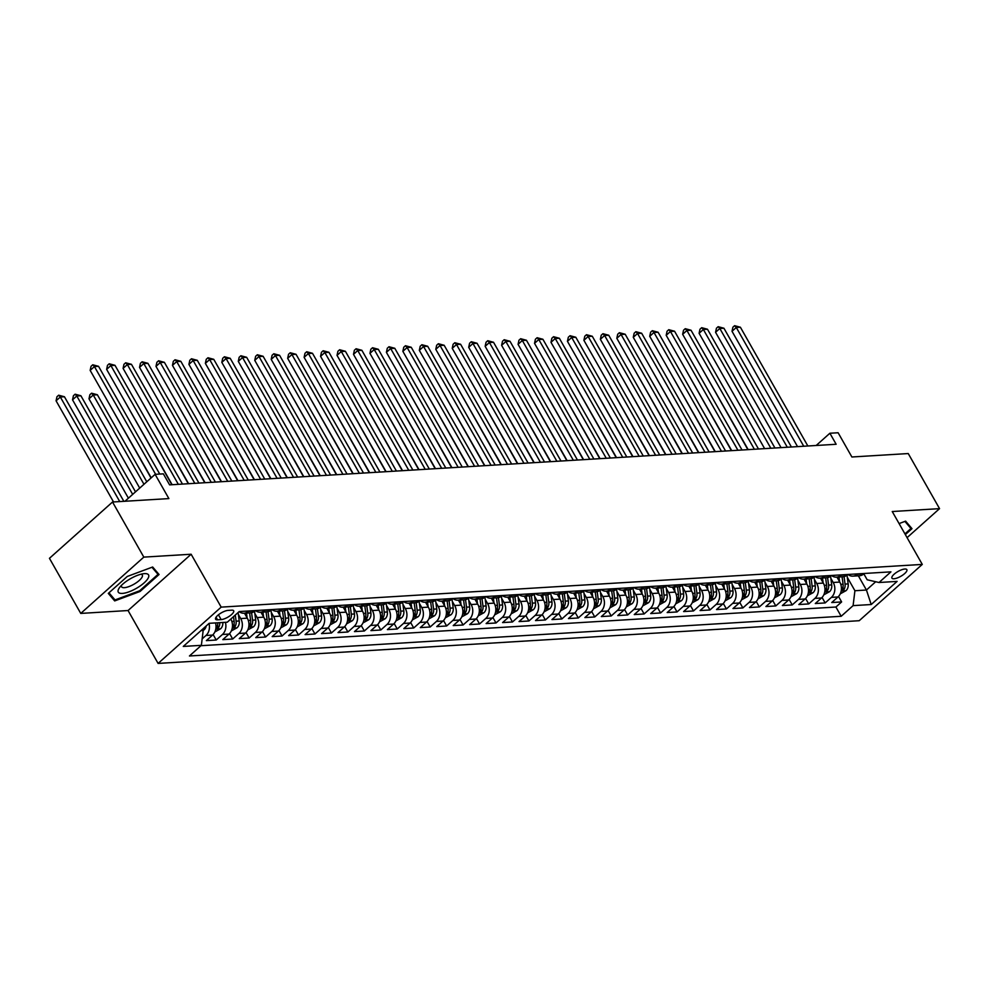 <?xml version="1.0" encoding="UTF-8"?>
<svg xmlns="http://www.w3.org/2000/svg" width="989" height="989" viewBox="0 0 989 989"><rect width="100%" height="100%" fill="white"/><g stroke="black" fill="none" stroke-linecap="round" stroke-linejoin="round"><path stroke-width="1.48" d="M904.848 569.021A8.58 2.782 150.4 0 0 895.923 572.792A8.58 2.782 150.4 0 0 891.942 578.12A8.58 2.782 150.4 0 0 893.945 578.763A8.58 2.782 150.4 0 0 902.87 574.992A8.58 2.782 150.4 0 0 906.851 569.652A8.58 2.782 150.4 0 0 904.848 569.021M158.104 663.421L859.206 620.709L922.28 564.41L221.177 607.122L158.104 663.421L128.063 610.534L191.137 554.236L143.813 557.116L80.752 613.415L128.063 610.534M80.752 613.415L49.45 558.315L112.523 502.016L168.884 498.592L155.112 474.349L124.96 501.262M907.074 537.645L939.55 508.643L908.248 453.555L851.888 456.992L838.116 432.749L829.882 433.244L816.185 445.483M143.813 557.116L112.523 502.016M215.528 622.922A10.718 8.456 86.5 0 1 212.573 635.074L206.355 640.625L216.22 640.019L213.117 634.542M230.783 619.077L230.845 619.163A10.718 8.456 -93.5 0 1 229.028 634.073L222.809 639.623L232.687 639.018L229.572 633.541M244.481 613.192L247.299 618.162A10.718 8.456 -93.5 0 1 245.495 633.059L239.264 638.622L249.141 638.016L246.026 632.54M260.935 612.191L263.754 617.161A10.718 8.456 -93.5 0 1 261.949 632.058L255.731 637.621L265.596 637.015L262.493 631.538M277.39 611.19L280.221 616.159A10.718 8.456 -93.5 0 1 278.404 631.056L272.185 636.619L282.063 636.014L278.947 630.537M293.857 610.188L296.675 615.158A10.718 8.456 -93.5 0 1 294.858 630.055L288.64 635.606L298.517 635.012L295.402 629.536M310.311 609.187L313.13 614.157A10.718 8.456 -93.5 0 1 311.325 629.053L305.094 634.604L314.972 634.011L311.856 628.534M326.766 608.186L329.584 613.155A10.718 8.456 -93.5 0 1 327.779 628.052L321.561 633.603L331.426 633.009L328.323 627.521M343.22 607.184L346.051 612.154A10.718 8.456 -93.5 0 1 344.234 627.051L338.015 632.601L347.893 632.008L344.778 626.519M359.687 606.183L362.506 611.153A10.718 8.456 -93.5 0 1 360.688 626.049L354.47 631.6L364.348 630.994L361.232 625.518M376.141 605.181L378.96 610.139A10.718 8.456 -93.5 0 1 377.155 625.048L370.924 630.599L380.802 629.993L377.687 624.516M392.596 604.18L395.415 609.137A10.718 8.456 -93.5 0 1 393.61 624.047L387.391 629.597L397.257 628.992L394.154 623.515M409.05 603.166L411.881 608.136A10.718 8.456 -93.5 0 1 410.064 623.045L403.846 628.596L413.723 627.99L410.608 622.514M425.517 602.165L428.336 607.135A10.718 8.456 -93.5 0 1 426.519 622.044L420.3 627.595L430.178 626.989L427.063 621.512M441.972 601.164L444.79 606.133A10.718 8.456 -93.5 0 1 442.985 621.03L436.755 626.593L446.632 625.988L443.517 620.511M458.426 600.162L461.245 605.132A10.718 8.456 -93.5 0 1 459.44 620.029L453.222 625.592L463.099 624.986L459.984 619.51M474.881 599.161L477.712 604.131A10.718 8.456 -93.5 0 1 475.894 619.027L469.676 624.591L479.554 623.985L476.438 618.508M491.348 598.16L494.166 603.129A10.718 8.456 -93.5 0 1 492.361 618.026L486.131 623.577L496.008 622.983L492.893 617.507M507.802 597.158L510.621 602.128A10.718 8.456 -93.5 0 1 508.816 617.025L502.597 622.576L512.463 621.982L509.36 616.493M524.257 596.157L527.088 601.127A10.718 8.456 -93.5 0 1 525.27 616.023L519.052 621.574L528.93 620.981L525.814 615.492M540.723 595.155L543.542 600.125A10.718 8.456 -93.5 0 1 541.725 615.022L535.506 620.573L545.384 619.979L542.269 614.49M557.178 594.154L559.997 599.124A10.718 8.456 -93.5 0 1 558.192 614.021L551.961 619.571L561.839 618.966L558.723 613.489M573.632 593.153L576.451 598.11A10.718 8.456 -93.5 0 1 574.646 613.019L568.428 618.57L578.293 617.964L575.19 612.488M590.087 592.139L592.918 597.109A10.718 8.456 -93.5 0 1 591.101 612.018L584.882 617.569L594.76 616.963L591.645 611.486M606.554 591.138L609.372 596.107A10.718 8.456 -93.5 0 1 607.555 611.017L601.337 616.567L611.214 615.962L608.099 610.485M623.008 590.136L625.827 595.106A10.718 8.456 -93.5 0 1 624.022 610.003L617.791 615.566L627.669 614.96L624.553 609.484M639.463 589.135L642.281 594.105A10.718 8.456 -93.5 0 1 640.476 609.001L634.258 614.565L644.123 613.959L641.02 608.482M655.917 588.134L658.748 593.103A10.718 8.456 -93.5 0 1 656.931 608L650.713 613.563L660.59 612.957L657.475 607.481M672.384 587.132L675.203 592.102A10.718 8.456 -93.5 0 1 673.385 606.999L667.167 612.55L677.045 611.956L673.929 606.48M688.839 586.131L691.657 591.101A10.718 8.456 -93.5 0 1 689.852 605.997L683.622 611.548L693.499 610.955L690.384 605.478M705.293 585.129L708.124 590.099A10.718 8.456 -93.5 0 1 706.307 604.996L700.088 610.547L709.966 609.953L706.851 604.464M721.76 584.128L724.578 589.098A10.718 8.456 -93.5 0 1 722.761 603.995L716.543 609.545L726.421 608.952L723.305 603.463M738.214 583.127L741.033 588.096A10.718 8.456 -93.5 0 1 739.228 602.993L732.997 608.544L742.875 607.938L739.76 602.462M754.669 582.125L757.487 587.083A10.718 8.456 -93.5 0 1 755.683 601.992L749.464 607.543L759.329 606.937L756.226 601.46M771.123 581.124L773.954 586.081A10.718 8.456 -93.5 0 1 772.137 600.991L765.919 606.541L775.796 605.936L772.681 600.459M787.59 580.11L790.409 585.08A10.718 8.456 -93.5 0 1 788.592 599.989L782.373 605.54L792.251 604.934L789.135 599.458M804.045 579.109L806.863 584.079A10.718 8.456 -93.5 0 1 805.058 598.988L798.828 604.539L808.705 603.933L805.59 598.456M820.499 578.108L823.318 583.077A10.718 8.456 -93.5 0 1 821.513 597.974L815.295 603.537L825.16 602.931L822.057 597.455M155.112 474.349L163.346 473.842L169.601 484.87L836.15 444.271L829.882 433.244M217.531 619.819L221.153 619.596A8.308 2.695 150.4 0 0 229.794 615.937A8.308 2.695 150.4 0 0 233.664 610.769A8.308 2.695 150.4 0 0 231.723 610.164L228.1 610.386A8.308 2.695 150.4 0 0 219.459 614.033A8.308 2.695 150.4 0 0 215.59 619.201A8.308 2.695 150.4 0 0 217.531 619.819L216.059 617.223M863.842 573.88L867.18 579.777L879.011 582.509L890.941 571.852L239.214 611.548L227.285 622.205L209.173 623.305L183.274 646.435L201.373 645.322L189.443 655.979L841.169 616.283L853.099 605.627L854.916 590.73L866.438 590.025L875.71 581.742M879.011 582.509L897.11 581.396L871.21 604.526L853.099 605.627M830.847 578.33L833.195 582.472A10.718 8.456 86.5 0 1 831.39 597.381L825.16 602.931M836.954 577.106L839.785 582.076L833.195 582.472M814.38 579.331L816.741 583.485A10.718 8.456 86.5 0 1 814.924 598.382L808.705 603.933M797.925 580.333L800.286 584.487A10.718 8.456 86.5 0 1 798.469 599.383L792.251 604.934M781.471 581.334L783.82 585.488A10.718 8.456 86.5 0 1 782.015 600.385L775.796 605.936M765.016 582.336L767.365 586.489A10.718 8.456 86.5 0 1 765.56 601.386L759.329 606.937M748.549 583.349L750.911 587.491A10.718 8.456 86.5 0 1 749.093 602.388L742.875 607.938M732.095 584.351L734.456 588.492A10.718 8.456 86.5 0 1 732.639 603.389L726.421 608.952M715.64 585.352L717.989 589.493A10.718 8.456 86.5 0 1 716.184 604.39L709.966 609.953M699.174 586.353L701.535 590.495A10.718 8.456 86.5 0 1 699.73 605.392L693.499 610.955M682.719 587.355L685.08 591.496A10.718 8.456 86.5 0 1 683.263 606.405L677.045 611.956M666.265 588.356L668.613 592.498A10.718 8.456 86.5 0 1 666.809 607.407L660.59 612.957M649.81 589.357L652.159 593.499A10.718 8.456 86.5 0 1 650.354 608.408L644.123 613.959M633.343 590.359L635.704 594.513A10.718 8.456 86.5 0 1 633.887 609.409L627.669 614.96M616.889 591.36L619.25 595.514A10.718 8.456 86.5 0 1 617.433 610.411L611.214 615.962M600.434 592.362L602.783 596.515A10.718 8.456 86.5 0 1 600.978 611.412L594.76 616.963M583.98 593.363L586.329 597.517A10.718 8.456 86.5 0 1 584.524 612.414L578.293 617.964M567.513 594.364L569.874 598.518A10.718 8.456 86.5 0 1 568.057 613.415L561.839 618.966M551.058 595.378L553.42 599.519A10.718 8.456 86.5 0 1 551.602 614.416L545.384 619.979M534.604 596.379L536.953 600.521A10.718 8.456 86.5 0 1 535.148 615.418L528.93 620.981M518.149 597.381L520.498 601.522A10.718 8.456 86.5 0 1 518.693 616.419L512.463 621.982M501.683 598.382L504.044 602.524A10.718 8.456 86.5 0 1 502.227 617.433L496.008 622.983M485.228 599.383L487.589 603.525A10.718 8.456 86.5 0 1 485.772 618.434L479.554 623.985M468.774 600.385L471.123 604.526A10.718 8.456 86.5 0 1 469.318 619.435L463.099 624.986M452.307 601.386L454.668 605.528A10.718 8.456 86.5 0 1 452.863 620.437L446.632 625.988M435.852 602.388L438.214 606.541A10.718 8.456 86.5 0 1 436.396 621.438L430.178 626.989M419.398 603.389L421.747 607.543A10.718 8.456 86.5 0 1 419.942 622.44L413.723 627.99M402.943 604.39L405.292 608.544A10.718 8.456 86.5 0 1 403.487 623.441L397.257 628.992M386.476 605.392L388.838 609.545A10.718 8.456 86.5 0 1 387.02 624.442L380.802 629.993M370.022 606.405L372.383 610.547A10.718 8.456 86.5 0 1 370.566 625.444L364.348 630.994M353.567 607.407L355.916 611.548A10.718 8.456 86.5 0 1 354.111 626.445L347.893 632.008M337.113 608.408L339.462 612.55A10.718 8.456 86.5 0 1 337.657 627.446L331.426 633.009M320.646 609.409L323.007 613.551A10.718 8.456 86.5 0 1 321.19 628.448L314.972 634.011M304.192 610.411L306.553 614.552A10.718 8.456 86.5 0 1 304.736 629.461L298.517 635.012M287.737 611.412L290.086 615.554A10.718 8.456 86.5 0 1 288.281 630.463L282.063 636.014M271.283 612.414L273.632 616.555A10.718 8.456 86.5 0 1 271.827 631.464L265.596 637.015M254.816 613.415L257.177 617.556A10.718 8.456 86.5 0 1 255.36 632.466L249.141 638.016M238.361 614.416L240.71 618.57A10.718 8.456 86.5 0 1 238.905 633.467L232.687 639.018M208.988 623.478A10.718 8.456 86.5 0 1 205.984 635.47L202.152 638.894M200.952 645.706L835.915 607.023L841.627 601.93L838.511 596.454M839.785 582.076A10.718 8.456 -93.5 0 1 837.967 596.973L831.749 602.536L841.627 601.93M225.393 622.316A10.718 8.456 86.5 0 1 222.451 634.468L216.22 640.019M248.771 610.967L248.363 611.338A10.718 8.456 86.5 0 1 243.999 613.229A10.718 8.456 86.5 0 1 239.115 611.635M243.999 613.229L250.588 612.821A10.718 8.456 -93.5 0 0 254.939 610.942L255.36 610.559M265.237 609.966L264.817 610.337A10.718 8.456 86.5 0 1 260.453 612.228A10.718 8.456 86.5 0 1 255.471 610.559M260.453 612.228L267.042 611.82A10.718 8.456 -93.5 0 0 271.394 609.941L271.814 609.558M281.692 608.964L281.272 609.335A10.718 8.456 86.5 0 1 276.92 611.214A10.718 8.456 86.5 0 1 271.926 609.558M276.92 611.214L283.497 610.819A10.718 8.456 -93.5 0 0 287.861 608.94L288.281 608.556M298.146 607.963L297.726 608.334A10.718 8.456 86.5 0 1 293.374 610.213A10.718 8.456 86.5 0 1 288.392 608.556M293.374 610.213L299.964 609.817A10.718 8.456 -93.5 0 0 304.315 607.926L304.736 607.555M314.613 606.962L314.193 607.333A10.718 8.456 86.5 0 1 309.829 609.212A10.718 8.456 86.5 0 1 304.847 607.555M309.829 609.212L316.418 608.816A10.718 8.456 -93.5 0 0 320.77 606.925L321.19 606.554M331.068 605.948L330.647 606.331A10.718 8.456 86.5 0 1 326.296 608.21A10.718 8.456 86.5 0 1 321.301 606.554M326.296 608.21L332.873 607.815A10.718 8.456 -93.5 0 0 337.224 605.923L337.645 605.552M347.522 604.947L347.102 605.33A10.718 8.456 86.5 0 1 342.75 607.209A10.718 8.456 86.5 0 1 337.756 605.54M342.75 607.209L349.327 606.813A10.718 8.456 -93.5 0 0 353.691 604.922L354.111 604.551M363.977 603.945L363.556 604.328A10.718 8.456 86.5 0 1 359.205 606.208A10.718 8.456 86.5 0 1 354.223 604.539M359.205 606.208L365.794 605.812A10.718 8.456 -93.5 0 0 370.146 603.92L370.566 603.55M380.444 602.944L380.023 603.315A10.718 8.456 86.5 0 1 375.659 605.206A10.718 8.456 86.5 0 1 370.677 603.537M375.659 605.206L382.249 604.811A10.718 8.456 -93.5 0 0 386.6 602.919L387.02 602.548M396.898 601.942L396.478 602.313A10.718 8.456 86.5 0 1 392.126 604.205A10.718 8.456 86.5 0 1 387.132 602.536M392.126 604.205L398.703 603.797A10.718 8.456 -93.5 0 0 403.055 601.918L403.475 601.547M413.353 600.941L412.932 601.312A10.718 8.456 86.5 0 1 408.581 603.203A10.718 8.456 86.5 0 1 403.599 601.535M408.581 603.203L415.157 602.796A10.718 8.456 -93.5 0 0 419.521 600.916L419.942 600.546M429.807 599.94L429.399 600.311A10.718 8.456 86.5 0 1 425.035 602.202A10.718 8.456 86.5 0 1 420.053 600.533M425.035 602.202L431.624 601.794A10.718 8.456 -93.5 0 0 435.976 599.915L436.396 599.544M446.274 598.938L445.854 599.309A10.718 8.456 86.5 0 1 441.49 601.201A10.718 8.456 86.5 0 1 436.508 599.532M441.49 601.201L448.079 600.793A10.718 8.456 -93.5 0 0 452.43 598.914L452.851 598.53M462.728 597.937L462.308 598.308A10.718 8.456 86.5 0 1 457.956 600.199A10.718 8.456 86.5 0 1 452.962 598.53M457.956 600.199L464.533 599.791A10.718 8.456 -93.5 0 0 468.897 597.912L469.305 597.529M479.183 596.936L478.763 597.307A10.718 8.456 86.5 0 1 474.411 599.186A10.718 8.456 86.5 0 1 469.429 597.529M474.411 599.186L480.988 598.79A10.718 8.456 -93.5 0 0 485.352 596.911L485.772 596.528M495.637 595.934L495.229 596.305A10.718 8.456 86.5 0 1 490.865 598.184A10.718 8.456 86.5 0 1 485.883 596.528M490.865 598.184L497.455 597.789A10.718 8.456 -93.5 0 0 501.806 595.897L502.227 595.526M512.104 594.933L511.684 595.304A10.718 8.456 86.5 0 1 507.332 597.183A10.718 8.456 86.5 0 1 502.338 595.526M507.332 597.183L513.909 596.787A10.718 8.456 -93.5 0 0 518.261 594.896L518.681 594.525M528.559 593.919L528.138 594.302A10.718 8.456 86.5 0 1 523.787 596.182A10.718 8.456 86.5 0 1 518.792 594.525M523.787 596.182L530.364 595.786A10.718 8.456 -93.5 0 0 534.728 593.894L535.148 593.524M545.013 592.918L544.593 593.301A10.718 8.456 86.5 0 1 540.241 595.18A10.718 8.456 86.5 0 1 535.259 593.511M540.241 595.18L546.83 594.785A10.718 8.456 -93.5 0 0 551.182 592.893L551.602 592.522M561.48 591.917L561.06 592.3A10.718 8.456 86.5 0 1 556.696 594.179A10.718 8.456 86.5 0 1 551.714 592.51M556.696 594.179L563.285 593.783A10.718 8.456 -93.5 0 0 567.637 591.892L568.057 591.521M577.935 590.915L577.514 591.286A10.718 8.456 86.5 0 1 573.163 593.177A10.718 8.456 86.5 0 1 568.168 591.509M573.163 593.177L579.739 592.77A10.718 8.456 -93.5 0 0 584.091 590.89L584.511 590.52M594.389 589.914L593.969 590.285A10.718 8.456 86.5 0 1 589.617 592.176A10.718 8.456 86.5 0 1 584.635 590.507M589.617 592.176L596.194 591.768A10.718 8.456 -93.5 0 0 600.558 589.889L600.978 589.518M610.843 588.912L610.423 589.283A10.718 8.456 86.5 0 1 606.072 591.175A10.718 8.456 86.5 0 1 601.089 589.506M606.072 591.175L612.661 590.767A10.718 8.456 -93.5 0 0 617.012 588.888L617.433 588.517M627.31 587.911L626.89 588.282A10.718 8.456 86.5 0 1 622.526 590.173A10.718 8.456 86.5 0 1 617.544 588.504M622.526 590.173L629.115 589.765A10.718 8.456 -93.5 0 0 633.467 587.886L633.887 587.503M643.765 586.91L643.345 587.281A10.718 8.456 86.5 0 1 638.993 589.172A10.718 8.456 86.5 0 1 633.998 587.503M638.993 589.172L645.57 588.764A10.718 8.456 -93.5 0 0 649.934 586.885L650.342 586.502M660.219 585.908L659.799 586.279A10.718 8.456 86.5 0 1 655.447 588.158A10.718 8.456 86.5 0 1 650.465 586.502M655.447 588.158L662.024 587.763A10.718 8.456 -93.5 0 0 666.388 585.884L666.809 585.5M676.674 584.907L676.266 585.278A10.718 8.456 86.5 0 1 671.902 587.157A10.718 8.456 86.5 0 1 666.92 585.5M671.902 587.157L678.491 586.761A10.718 8.456 -93.5 0 0 682.843 584.87L683.263 584.499M693.141 583.906L692.72 584.276A10.718 8.456 86.5 0 1 688.356 586.156A10.718 8.456 86.5 0 1 683.374 584.499M688.356 586.156L694.946 585.76A10.718 8.456 -93.5 0 0 699.297 583.869L699.718 583.498M709.595 582.892L709.175 583.275A10.718 8.456 86.5 0 1 704.823 585.154A10.718 8.456 86.5 0 1 699.829 583.498M704.823 585.154L711.4 584.759A10.718 8.456 -93.5 0 0 715.764 582.867L716.172 582.496M726.05 581.891L725.629 582.274A10.718 8.456 86.5 0 1 721.278 584.153A10.718 8.456 86.5 0 1 716.296 582.484M721.278 584.153L727.867 583.757A10.718 8.456 -93.5 0 0 732.219 581.866L732.639 581.495M742.516 580.889L742.096 581.272A10.718 8.456 86.5 0 1 737.732 583.151A10.718 8.456 86.5 0 1 732.75 581.483M737.732 583.151L744.321 582.756A10.718 8.456 -93.5 0 0 748.673 580.864L749.093 580.494M758.971 579.888L758.551 580.259A10.718 8.456 86.5 0 1 754.199 582.15A10.718 8.456 86.5 0 1 749.205 580.481M754.199 582.15L760.776 581.755A10.718 8.456 -93.5 0 0 765.127 579.863L765.548 579.492M775.425 578.886L775.005 579.257A10.718 8.456 86.5 0 1 770.654 581.149A10.718 8.456 86.5 0 1 765.659 579.48M770.654 581.149L777.23 580.741A10.718 8.456 -93.5 0 0 781.594 578.862L782.015 578.491M791.88 577.885L791.46 578.256A10.718 8.456 86.5 0 1 787.108 580.147A10.718 8.456 86.5 0 1 782.126 578.478M787.108 580.147L793.697 579.739A10.718 8.456 -93.5 0 0 798.049 577.86L798.469 577.489M808.347 576.884L807.926 577.255A10.718 8.456 86.5 0 1 803.562 579.146A10.718 8.456 86.5 0 1 798.58 577.477M803.562 579.146L810.152 578.738A10.718 8.456 -93.5 0 0 814.503 576.859L814.924 576.488M824.801 575.882L824.381 576.253A10.718 8.456 86.5 0 1 820.029 578.145A10.718 8.456 86.5 0 1 815.035 576.476M820.029 578.145L826.606 577.737A10.718 8.456 -93.5 0 0 830.958 575.858L831.378 575.474M841.256 574.881L840.835 575.252A10.718 8.456 86.5 0 1 836.484 577.143A10.718 8.456 86.5 0 1 831.502 575.474M836.484 577.143L843.061 576.735A10.718 8.456 -93.5 0 0 847.425 574.856L847.845 574.473M857.71 573.88L857.29 574.25A10.718 8.456 86.5 0 1 852.938 576.13A10.718 8.456 86.5 0 1 847.956 574.473M852.938 576.13L859.528 575.734A10.718 8.456 -93.5 0 0 863.879 573.855L864.299 573.472M201.051 630.562L203.178 630.426L201.373 645.322M202.51 629.251L203.178 630.426M191.137 554.236L221.177 607.122M939.55 508.643L892.239 511.523L922.28 564.41M858.353 575.808L866.438 590.025L871.21 604.526M847.301 577.329L854.916 590.73M835.915 607.023L841.169 616.283M114.687 600.916L140.055 591.471L159.056 574.51L152.665 567.006L127.297 576.451L108.296 593.4L114.687 600.916L112.338 596.787M905.343 534.592L911.994 528.658L905.615 521.141L899.075 523.577M139.659 590.754L140.055 591.471M155.632 474.312L94.425 366.573L98.541 366.326L159.748 474.065M151.206 477.835L90.16 370.381L94.425 366.573L92.756 364.78L98.541 366.326M90.16 370.381L91.05 366.301L92.756 364.78M203.165 630.389L204.191 629.746A7.096 5.6 -93.5 0 0 206.219 625.938M123.86 501.336L64.446 396.762L60.329 397.009L56.076 400.817L113.537 501.955M56.076 400.817L56.954 396.737L58.66 395.204L60.329 397.009L119.743 501.584M58.66 395.204L64.446 396.762M144.505 573.632A17.419 5.662 150.4 0 0 143.937 573.669A17.419 5.662 150.4 0 0 119.595 587.503A17.419 5.662 150.4 0 0 122.352 593.412A17.419 5.662 150.4 0 0 144.122 582.867A17.419 5.662 150.4 0 0 144.505 573.632M121.548 585.278A11.93 3.869 150.4 0 0 121.573 586.798A11.93 3.869 150.4 0 0 124.354 587.676A11.93 3.869 150.4 0 0 136.766 582.434A11.93 3.869 150.4 0 0 142.317 575.017A11.93 3.869 150.4 0 0 141.019 574.213M151.972 567.266L158.017 574.362L139.61 590.792L115.021 599.94L108.963 592.819M156.175 571.123L158.017 574.362M909.114 525.27L910.956 528.509L904.935 533.887M904.923 521.401L910.956 528.509M178.341 484.338L110.879 365.571L114.996 365.324L182.458 484.078M172.135 484.709L106.627 369.379L110.879 365.571L109.21 363.779L114.996 365.324M106.627 369.379L107.504 365.3L109.21 363.779M194.808 483.324L127.346 364.57L131.45 364.323L198.925 483.077M188.602 483.708L123.081 368.378L127.346 364.57L125.665 362.778L131.45 364.323M123.081 368.378L123.959 364.298L125.665 362.778M211.263 482.323L143.801 363.569L147.917 363.322L215.379 482.076M205.057 482.706L139.536 367.376L143.801 363.569L142.132 361.776L147.917 363.322M139.536 367.376L140.426 363.297L142.132 361.776M227.717 481.322L160.255 362.567L164.372 362.32L231.834 481.074M221.511 481.705L155.99 366.375L160.255 362.567L158.586 360.775L164.372 362.32M155.99 366.375L156.88 362.295L158.586 360.775M214.873 631.934L220.658 628.744A7.096 5.6 -93.5 0 0 222.834 622.477M135.505 491.854L80.9 395.761L76.796 396.008L72.531 399.816L128.409 498.184M217.728 622.786A7.096 5.6 86.5 0 1 216.678 627.644C216.22 629.128 216.888 629.091 218.656 627.521A7.096 5.6 -93.5 0 0 219.706 622.662M216.678 627.644L216.406 628.608M72.531 399.816L73.421 395.724L75.115 394.203L76.796 396.008L132.674 494.376M75.115 394.203L80.9 395.761M231.327 630.933L237.113 627.743A7.096 5.6 -93.5 0 0 239.239 620.993L238.114 612.537M146.792 481.779L97.367 394.759L93.25 395.007L88.985 398.814L139.709 488.096M233.515 616.642L234.133 621.302A7.096 5.6 86.5 0 1 233.132 626.63C232.687 628.126 233.342 628.089 235.11 626.519A7.096 5.6 -93.5 0 0 236.111 621.191L235.295 615.047M233.132 626.63L232.86 627.607M88.985 398.814L89.875 394.722L91.581 393.202L93.25 395.007L143.974 484.301M91.581 393.202L97.367 394.759M247.782 629.919L253.567 626.742A7.096 5.6 -93.5 0 0 255.694 619.992L254.532 611.276M247.114 617.828L246.484 613.069M105.638 397.627L151.008 478.008M249.599 612.883L250.588 620.301A7.096 5.6 86.5 0 1 249.587 625.629C249.141 627.125 249.797 627.088 251.565 625.518A7.096 5.6 -93.5 0 0 252.566 620.19L251.565 612.686M249.587 625.629L249.315 626.606M264.236 628.917L270.034 625.728A7.096 5.6 -93.5 0 0 272.148 618.99L270.998 610.275M263.569 616.827L262.938 612.067M122.104 396.626L171.851 484.734M266.066 611.882L267.055 619.299A7.096 5.6 86.5 0 1 266.053 624.628C265.596 626.124 266.264 626.086 268.031 624.516A7.096 5.6 -93.5 0 0 269.02 619.176L268.031 611.684M266.053 624.628L265.769 625.604M244.184 480.32L176.71 361.566L180.826 361.319L248.288 480.073M237.966 480.703L172.457 365.374L176.71 361.566L175.041 359.761L180.826 361.319M172.457 365.374L173.335 361.294L175.041 359.761M280.703 627.916L286.489 624.727A7.096 5.6 -93.5 0 0 288.615 617.989L287.453 609.273M280.023 615.826L279.393 611.066M138.559 395.625L188.306 483.72M282.52 610.881L283.509 618.298A7.096 5.6 86.5 0 1 282.508 623.626C282.063 625.122 282.718 625.085 284.486 623.503A7.096 5.6 -93.5 0 0 285.487 618.174L284.486 610.683M282.508 623.626L282.236 624.603M260.639 479.319L193.176 360.565L197.281 360.317L264.755 479.072M254.433 479.702L188.911 364.372L193.176 360.565L191.495 358.76L197.281 360.317M188.911 364.372L189.801 360.28L191.495 358.76M297.157 626.915L302.943 623.725A7.096 5.6 -93.5 0 0 305.069 616.988L303.907 608.272M296.49 614.824L295.847 610.065M155.013 394.623L204.772 482.719M298.975 609.879L299.964 617.297A7.096 5.6 86.5 0 1 298.962 622.625C298.517 624.121 299.173 624.084 300.94 622.501A7.096 5.6 -93.5 0 0 301.942 617.173L300.94 609.681M298.962 622.625L298.69 623.602M277.093 478.317L209.631 359.563L213.748 359.316L281.21 478.07M270.887 478.701L205.366 363.359L209.631 359.563L207.962 357.758L213.748 359.316M205.366 363.359L206.256 359.279L207.962 357.758M313.612 625.913L319.398 622.724A7.096 5.6 -93.5 0 0 321.524 615.986L320.362 607.271M312.944 613.823L312.314 609.063M171.48 393.622L221.227 481.717M315.442 608.878L316.418 616.295A7.096 5.6 86.5 0 1 315.429 621.624C314.972 623.119 315.627 623.082 317.395 621.5A7.096 5.6 -93.5 0 0 318.396 616.172L317.407 608.68M315.429 621.624L315.145 622.588M293.548 477.316L226.085 358.562L230.202 358.302L297.664 477.069M287.342 477.699L221.82 362.357L226.085 358.562L224.416 356.757L230.202 358.302M221.82 362.357L222.71 358.278L224.416 356.757M330.079 624.912L335.864 621.722A7.096 5.6 -93.5 0 0 337.978 614.985L336.829 606.269M329.399 612.821L328.768 608.062M187.935 392.621L237.681 480.716M331.896 607.876L332.885 615.294A7.096 5.6 86.5 0 1 331.884 620.622C331.426 622.118 332.094 622.069 333.862 620.499A7.096 5.6 -93.5 0 0 334.851 615.17L333.862 607.679M331.884 620.622L331.599 621.587M310.014 476.315L242.54 357.561L246.657 357.301L314.119 476.068M303.796 476.686L238.287 361.356L242.54 357.561L240.871 355.756L246.657 357.301M238.287 361.356L239.165 357.276L240.871 355.756M346.533 623.911L352.319 620.721A7.096 5.6 -93.5 0 0 354.445 613.984L353.283 605.268M345.853 611.82L345.223 607.061M204.389 391.619L254.136 479.714M348.351 606.875L349.34 614.293A7.096 5.6 86.5 0 1 348.338 619.621C347.893 621.117 348.548 621.067 350.316 619.497A7.096 5.6 -93.5 0 0 351.318 614.169L350.316 606.677M348.338 619.621L348.066 620.585M326.469 475.313L259.007 356.559L263.123 356.3L330.586 475.066M320.263 475.684L254.742 360.355L259.007 356.559L257.338 354.754L263.123 356.3M254.742 360.355L255.632 356.275L257.338 354.754M362.988 622.909L368.773 619.72A7.096 5.6 -93.5 0 0 370.9 612.982L369.738 604.267M362.32 610.819L361.677 606.059M220.844 390.618L270.603 478.713M364.805 605.861L365.794 613.291A7.096 5.6 86.5 0 1 364.793 618.62C364.348 620.115 365.003 620.066 366.771 618.496A7.096 5.6 -93.5 0 0 367.772 613.168L366.771 605.676M364.793 618.62L364.521 619.584M342.923 474.312L275.461 355.546L279.578 355.298L347.04 474.052M336.717 474.683L271.196 359.353L275.461 355.546L273.792 353.753L279.578 355.298M271.196 359.353L272.086 355.274L273.792 353.753M379.442 621.908L385.228 618.718A7.096 5.6 -93.5 0 0 387.354 611.968L386.192 603.265M378.775 609.817L378.144 605.058M237.311 389.617L287.057 477.712M381.272 604.86L382.249 612.29A7.096 5.6 86.5 0 1 381.26 617.618C380.802 619.102 381.457 619.065 383.225 617.495A7.096 5.6 -93.5 0 0 384.227 612.166L383.238 604.675M381.26 617.618L380.975 618.582M359.378 473.311L291.916 354.544L296.032 354.297L363.495 473.051M353.172 473.682L287.663 358.352L291.916 354.544L290.247 352.752L296.032 354.297M287.663 358.352L288.541 354.272L290.247 352.752M395.909 620.907L401.695 617.717A7.096 5.6 -93.5 0 0 403.809 610.967L402.659 602.252M395.229 608.816L394.599 604.056M253.765 388.603L303.512 476.71M397.726 603.859L398.715 611.276A7.096 5.6 86.5 0 1 397.714 616.617C397.257 618.1 397.924 618.063 399.692 616.493A7.096 5.6 -93.5 0 0 400.693 611.165L399.692 603.673M397.714 616.617L397.43 617.581M412.364 619.905L418.149 616.716A7.096 5.6 -93.5 0 0 420.276 609.966L419.113 601.25M411.684 607.802L411.053 603.055M270.22 387.601L319.979 475.709M414.181 602.857L415.17 610.275A7.096 5.6 86.5 0 1 414.168 615.615C413.723 617.099 414.379 617.062 416.146 615.492A7.096 5.6 -93.5 0 0 417.148 610.164L416.146 602.66M414.168 615.615L413.897 616.58M428.818 618.904L434.604 615.714A7.096 5.6 -93.5 0 0 436.73 608.964L435.568 600.249M428.15 606.801L427.508 602.041M286.674 386.6L336.433 474.708M430.635 601.856L431.624 609.273A7.096 5.6 86.5 0 1 430.623 614.602C430.178 616.098 430.833 616.06 432.601 614.49A7.096 5.6 -93.5 0 0 433.602 609.162L432.601 601.658M430.623 614.602L430.351 615.578M375.845 472.309L308.383 353.543L312.487 353.296L379.949 472.05M369.639 472.68L304.118 357.35L308.383 353.543L306.701 351.75L312.487 353.296M304.118 357.35L304.995 353.271L306.701 351.75M392.299 471.296L324.837 352.541L328.954 352.294L396.416 471.048M386.093 471.679L320.572 356.349L324.837 352.541L323.168 350.749L328.954 352.294M320.572 356.349L321.462 352.269L323.168 350.749M408.754 470.294L341.292 351.54L345.408 351.293L412.87 470.047M402.548 470.677L337.026 355.348L341.292 351.54L339.623 349.747L345.408 351.293M337.026 355.348L337.917 351.268L339.623 349.747M445.273 617.89L451.058 614.701A7.096 5.6 -93.5 0 0 453.185 607.963L452.022 599.247M444.605 605.8L443.974 601.04M303.141 385.599L352.888 473.706M447.102 600.855L448.091 608.272A7.096 5.6 86.5 0 1 447.09 613.6C446.632 615.096 447.288 615.059 449.055 613.489A7.096 5.6 -93.5 0 0 450.057 608.148L449.068 600.657M447.09 613.6L446.805 614.577M425.208 469.293L357.746 350.539L361.863 350.291L429.325 469.046M419.002 469.676L353.493 354.346L357.746 350.539L356.077 348.746L361.863 350.291M353.493 354.346L354.371 350.267L356.077 348.746M461.739 616.889L467.525 613.699A7.096 5.6 -93.5 0 0 469.651 606.962L468.489 598.246M461.059 604.798L460.429 600.039M319.595 384.597L369.342 472.705M463.557 599.853L464.546 607.271A7.096 5.6 86.5 0 1 463.544 612.599C463.087 614.095 463.754 614.058 465.522 612.488A7.096 5.6 -93.5 0 0 466.524 607.147L465.522 599.655M463.544 612.599L463.272 613.576M441.675 468.292L374.213 349.537L378.317 349.29L445.792 468.044M435.469 468.675L369.948 353.345L374.213 349.537L372.532 347.732L378.317 349.29M369.948 353.345L370.838 349.265L372.532 347.732M478.194 615.887L483.98 612.698A7.096 5.6 -93.5 0 0 486.106 605.96L484.944 597.245M477.514 603.797L476.883 599.037M336.05 383.596L385.809 471.691M480.011 598.852L481 606.269A7.096 5.6 86.5 0 1 479.999 611.598C479.554 613.093 480.209 613.056 481.977 611.474A7.096 5.6 -93.5 0 0 482.978 606.146L481.977 598.654M479.999 611.598L479.727 612.574M458.13 467.29L390.667 348.536L394.784 348.289L462.246 467.043M451.924 467.673L386.402 352.344L390.667 348.536L388.998 346.731L394.784 348.289M386.402 352.344L387.292 348.252L388.998 346.731M494.648 614.886L500.434 611.697A7.096 5.6 -93.5 0 0 502.56 604.959L501.398 596.243M493.981 602.796L493.35 598.036M352.504 382.595L402.263 470.69M496.478 597.851L497.455 605.268A7.096 5.6 86.5 0 1 496.466 610.596C496.008 612.092 496.663 612.055 498.431 610.473A7.096 5.6 -93.5 0 0 499.433 605.144L498.431 597.653M496.466 610.596L496.181 611.561M474.584 466.289L407.122 347.535L411.239 347.275L478.701 466.042M468.378 466.672L402.857 351.33L407.122 347.535L405.453 345.73L411.239 347.275M402.857 351.33L403.747 347.25L405.453 345.73M511.103 613.885L516.901 610.695A7.096 5.6 -93.5 0 0 519.015 603.958L517.865 595.242M510.435 601.794L509.805 597.035M368.971 381.593L418.718 469.688M512.932 596.849L513.921 604.267A7.096 5.6 86.5 0 1 512.92 609.595C512.463 611.091 513.13 611.054 514.898 609.471A7.096 5.6 -93.5 0 0 515.887 604.143L514.898 596.651M512.92 609.595L512.636 610.559M491.051 465.287L423.576 346.533L427.693 346.274L495.155 465.04M484.833 465.671L419.324 350.329L423.576 346.533L421.907 344.728L427.693 346.274M419.324 350.329L420.201 346.249L421.907 344.728M527.57 612.883L533.355 609.694A7.096 5.6 -93.5 0 0 535.482 602.956L534.32 594.241M526.89 600.793L526.259 596.033M385.426 380.592L435.172 468.687M529.387 595.848L530.376 603.265A7.096 5.6 86.5 0 1 529.375 608.594C528.93 610.089 529.585 610.04 531.353 608.47A7.096 5.6 -93.5 0 0 532.354 603.142L531.353 595.65M529.375 608.594L529.103 609.558M507.505 464.286L440.043 345.532L444.16 345.272L511.622 464.039M501.299 464.657L435.778 349.327L440.043 345.532L438.362 343.727L444.16 345.272M435.778 349.327L436.668 345.248L438.362 343.727M544.024 611.882L549.81 608.692A7.096 5.6 -93.5 0 0 551.936 601.955L550.774 593.239M543.357 599.791L542.714 595.032M401.88 379.591L451.639 467.686M545.841 594.834L546.83 602.264A7.096 5.6 86.5 0 1 545.829 607.592C545.384 609.088 546.039 609.039 547.807 607.469A7.096 5.6 -93.5 0 0 548.808 602.14L547.807 594.649M545.829 607.592L545.557 608.556M523.96 463.285L456.498 344.518L460.614 344.271L528.077 463.025M517.754 463.656L452.233 348.326L456.498 344.518L454.829 342.726L460.614 344.271M452.233 348.326L453.123 344.246L454.829 342.726M560.479 610.881L566.264 607.691A7.096 5.6 -93.5 0 0 568.391 600.941L567.229 592.238M559.811 598.79L559.181 594.03M418.347 378.589L468.094 466.684M562.308 593.833L563.285 601.263A7.096 5.6 86.5 0 1 562.296 606.591C561.839 608.087 562.494 608.037 564.262 606.467A7.096 5.6 -93.5 0 0 565.263 601.139L564.274 593.647M562.296 606.591L562.012 607.555M540.414 462.283L472.952 343.517L477.069 343.27L544.531 462.024M534.208 462.654L468.699 347.324L472.952 343.517L471.283 341.724L477.069 343.27M468.699 347.324L469.577 343.245L471.283 341.724M556.881 461.282L489.407 342.515L493.523 342.268L560.986 461.022M550.663 461.653L485.154 346.323L489.407 342.515L487.738 340.723L493.523 342.268M485.154 346.323L486.032 342.243L487.738 340.723M573.336 460.281L505.874 341.514L509.99 341.267L577.452 460.021M567.13 460.651L501.608 345.322L505.874 341.514L504.205 339.722L509.99 341.267M501.608 345.322L502.499 341.242L504.205 339.722M576.946 609.879L582.731 606.69A7.096 5.6 -93.5 0 0 584.845 599.94L583.695 591.224M576.266 597.789L575.635 593.029M434.801 377.575L484.548 465.683M578.763 592.831L579.752 600.261A7.096 5.6 86.5 0 1 578.75 605.589C578.293 607.073 578.961 607.036 580.728 605.466A7.096 5.6 -93.5 0 0 581.717 600.138L580.728 592.646M578.75 605.589L578.466 606.554M593.4 608.878L599.186 605.688A7.096 5.6 -93.5 0 0 601.312 598.938L600.15 590.223M592.72 596.775L592.09 592.028M451.256 376.574L501.003 464.682M595.217 591.83L596.206 599.247A7.096 5.6 86.5 0 1 595.205 604.588C594.76 606.072 595.415 606.034 597.183 604.464A7.096 5.6 -93.5 0 0 598.184 599.136L597.183 591.645M595.205 604.588L594.933 605.552M609.854 607.876L615.64 604.687A7.096 5.6 -93.5 0 0 617.766 597.937L616.604 589.221M609.187 595.774L608.544 591.026M467.71 375.573L517.47 463.68M611.672 590.829L612.661 598.246A7.096 5.6 86.5 0 1 611.659 603.574C611.214 605.07 611.87 605.033 613.637 603.463A7.096 5.6 -93.5 0 0 614.639 598.135L613.637 590.631M611.659 603.574L611.387 604.551M589.79 459.267L522.328 340.513L526.445 340.265L593.907 459.02M583.584 459.65L518.063 344.32L522.328 340.513L520.659 338.72L526.445 340.265M518.063 344.32L518.953 340.241L520.659 338.72M626.309 606.863L632.095 603.686A7.096 5.6 -93.5 0 0 634.221 596.936L633.059 588.22M625.641 594.772L625.011 590.013M484.177 374.571L533.924 462.679M628.139 589.827L629.128 597.245A7.096 5.6 86.5 0 1 628.126 602.573C627.669 604.069 628.324 604.032 630.092 602.462A7.096 5.6 -93.5 0 0 631.093 597.133L630.104 589.629M628.126 602.573L627.842 603.55M606.245 458.266L538.782 339.511L542.899 339.264L610.361 458.018M600.039 458.649L534.53 343.319L538.782 339.511L537.114 337.719L542.899 339.264M534.53 343.319L535.408 339.239L537.114 337.719M642.776 605.861L648.561 602.672A7.096 5.6 -93.5 0 0 650.675 595.934L649.526 587.219M642.096 593.771L641.465 589.011M500.632 373.57L550.379 461.678M644.593 588.826L645.582 596.243A7.096 5.6 86.5 0 1 644.581 601.572C644.123 603.067 644.791 603.03 646.559 601.46A7.096 5.6 -93.5 0 0 647.56 596.12L646.559 588.628M644.581 601.572L644.309 602.548M622.711 457.264L555.249 338.51L559.354 338.263L626.828 457.017M616.506 457.647L550.984 342.318L555.249 338.51L553.568 336.705L559.354 338.263M550.984 342.318L551.862 338.238L553.568 336.705M659.23 604.86L665.016 601.671A7.096 5.6 -93.5 0 0 667.142 594.933L665.98 586.217M658.55 592.77L657.92 588.01M517.086 372.569L566.845 460.664M661.048 587.825L662.037 595.242A7.096 5.6 86.5 0 1 661.035 600.57C660.59 602.066 661.245 602.029 663.013 600.447A7.096 5.6 -93.5 0 0 664.015 595.118L663.013 587.627M661.035 600.57L660.763 601.547M639.166 456.263L571.704 337.509L575.821 337.261L643.283 456.016M632.96 456.646L567.439 341.316L571.704 337.509L570.035 335.704L575.821 337.261M567.439 341.316L568.329 337.224L570.035 335.704M675.685 603.859L681.47 600.669A7.096 5.6 -93.5 0 0 683.597 593.932L682.435 585.216M675.017 591.768L674.387 587.009M533.541 371.567L583.3 459.662M677.502 586.823L678.491 594.241A7.096 5.6 86.5 0 1 677.49 599.569C677.045 601.065 677.7 601.028 679.468 599.445A7.096 5.6 -93.5 0 0 680.469 594.117L679.468 586.625M677.49 599.569L677.218 600.546M655.62 455.261L588.158 336.507L592.275 336.26L659.737 455.014M649.414 455.645L583.893 340.303L588.158 336.507L586.489 334.702L592.275 336.26M583.893 340.303L584.783 336.223L586.489 334.702M672.075 454.26L604.613 335.506L608.73 335.246L676.192 454.013M665.869 454.643L600.36 339.301L604.613 335.506L602.944 333.701L608.73 335.246M600.36 339.301L601.238 335.222L602.944 333.701M688.542 453.259L621.08 334.505L625.184 334.245L692.659 453.011M682.336 453.63L616.815 338.3L621.08 334.505L619.398 332.7L625.184 334.245M616.815 338.3L617.705 334.22L619.398 332.7M692.139 602.857L697.925 599.668A7.096 5.6 -93.5 0 0 700.051 592.93L698.889 584.215M691.472 590.767L690.841 586.007M550.008 370.566L599.754 458.661M693.969 585.822L694.958 593.239A7.096 5.6 86.5 0 1 693.957 598.568C693.499 600.063 694.167 600.026 695.922 598.444A7.096 5.6 -93.5 0 0 696.924 593.116L695.935 585.624M693.957 598.568L693.672 599.532M708.606 601.856L714.392 598.666A7.096 5.6 -93.5 0 0 716.518 591.929L715.356 583.213M707.926 589.765L707.296 585.006M566.462 369.565L616.209 457.66M710.423 584.82L711.412 592.238A7.096 5.6 86.5 0 1 710.411 597.566C709.966 599.062 710.621 599.025 712.389 597.443A7.096 5.6 -93.5 0 0 713.39 592.114L712.389 584.623M710.411 597.566L710.139 598.53M725.061 600.855L730.846 597.665A7.096 5.6 -93.5 0 0 732.973 590.928L731.811 582.212M724.393 588.764L723.75 584.005M582.917 368.563L632.676 456.658M726.878 583.819L727.867 591.237A7.096 5.6 86.5 0 1 726.866 596.565C726.421 598.061 727.076 598.011 728.844 596.441A7.096 5.6 -93.5 0 0 729.845 591.113L728.844 583.621M726.866 596.565L726.594 597.529M704.996 452.257L637.534 333.503L641.651 333.244L709.113 452.01M698.79 452.628L633.269 337.298L637.534 333.503L635.865 331.698L641.651 333.244M633.269 337.298L634.159 333.219L635.865 331.698M741.515 599.853L747.301 596.664A7.096 5.6 -93.5 0 0 749.427 589.926L748.265 581.211M740.848 587.763L740.217 583.003M599.383 367.562L649.13 455.657M743.345 582.805L744.321 590.235A7.096 5.6 86.5 0 1 743.332 595.563C742.875 597.059 743.53 597.01 745.298 595.44A7.096 5.6 -93.5 0 0 746.299 590.112L745.298 582.62M743.332 595.563L743.048 596.528M721.451 451.256L653.989 332.489L658.105 332.242L725.567 450.996M715.245 451.627L649.724 336.297L653.989 332.489L652.32 330.697L658.105 332.242M649.724 336.297L650.614 332.217L652.32 330.697M757.97 598.852L763.768 595.662A7.096 5.6 -93.5 0 0 765.882 588.912L764.732 580.209M757.302 586.761L756.672 582.002M615.838 366.56L665.585 454.656M759.799 581.804L760.788 589.234A7.096 5.6 86.5 0 1 759.787 594.562C759.329 596.046 759.997 596.008 761.765 594.438A7.096 5.6 -93.5 0 0 762.754 589.11L761.765 581.619M759.787 594.562L759.503 595.526M737.918 450.255L670.443 331.488L674.56 331.241L742.022 449.995M731.699 450.625L666.19 335.296L670.443 331.488L668.774 329.696L674.56 331.241M666.19 335.296L667.068 331.216L668.774 329.696M774.436 597.851L780.222 594.661A7.096 5.6 -93.5 0 0 782.348 587.911L781.186 579.195M773.757 585.76L773.126 581M632.292 365.547L682.039 453.654M776.254 580.803L777.243 588.22A7.096 5.6 86.5 0 1 776.241 593.561C775.796 595.044 776.452 595.007 778.219 593.437A7.096 5.6 -93.5 0 0 779.221 588.109L778.219 580.617M776.241 593.561L775.969 594.525M754.372 449.253L686.91 330.487L691.027 330.239L758.489 448.994M748.166 449.624L682.645 334.294L686.91 330.487L685.241 328.694L691.027 330.239M682.645 334.294L683.535 330.215L685.241 328.694M790.891 596.849L796.677 593.66A7.096 5.6 -93.5 0 0 798.803 586.91L797.641 578.194M790.223 584.746L789.581 579.999M648.747 364.545L698.506 452.653M792.708 579.801L793.697 587.219A7.096 5.6 86.5 0 1 792.696 592.559C792.251 594.043 792.906 594.006 794.674 592.436A7.096 5.6 -93.5 0 0 795.675 587.107L794.674 579.603M792.696 592.559L792.424 593.524M770.827 448.24L703.364 329.485L707.481 329.238L774.943 447.992M764.621 448.623L699.099 333.293L703.364 329.485L701.696 327.693L707.481 329.238M699.099 333.293L699.989 329.213L701.696 327.693M807.345 595.848L813.131 592.658A7.096 5.6 -93.5 0 0 815.257 585.908L814.095 577.193M806.678 583.745L806.047 578.985M665.214 363.544L714.96 451.652M809.175 578.8L810.152 586.217A7.096 5.6 86.5 0 1 809.163 591.546C808.705 593.041 809.361 593.004 811.128 591.434A7.096 5.6 -93.5 0 0 812.13 586.106L811.141 578.602M809.163 591.546L808.878 592.522M787.281 447.238L719.819 328.484L723.936 328.237L791.398 446.991M781.075 447.621L715.566 332.292L719.819 328.484L718.15 326.691L723.936 328.237M715.566 332.292L716.444 328.212L718.15 326.691M823.812 594.834L829.598 591.645A7.096 5.6 -93.5 0 0 831.712 584.907L830.562 576.191M823.132 582.744L822.502 577.984M681.668 362.543L731.415 450.65M825.63 577.799L826.619 585.216A7.096 5.6 86.5 0 1 825.617 590.544C825.16 592.04 825.827 592.003 827.595 590.433A7.096 5.6 -93.5 0 0 828.584 585.092L827.595 577.601M825.617 590.544L825.333 591.521M803.748 446.237L736.286 327.483L740.39 327.235L807.852 445.99M797.542 446.62L732.021 331.29L736.286 327.483L734.604 325.69L740.39 327.235M732.021 331.29L732.898 327.211L734.604 325.69M840.267 593.833L846.052 590.643A7.096 5.6 -93.5 0 0 848.179 583.906L847.017 575.19M839.587 581.742L838.956 576.983M698.123 361.541L747.869 449.649M842.084 576.797L843.073 584.215A7.096 5.6 86.5 0 1 842.072 589.543C841.627 591.039 842.282 591.002 844.05 589.432A7.096 5.6 -93.5 0 0 845.051 584.091L844.05 576.599M842.072 589.543L841.8 590.52M823.318 583.077L816.741 583.485M806.863 584.079L800.286 584.487M790.409 585.08L783.82 585.488M773.954 586.081L767.365 586.489M757.487 587.083L750.911 587.491M741.033 588.096L734.456 588.492M724.578 589.098L717.989 589.493M708.124 590.099L701.535 590.495M691.657 591.101L685.08 591.496M675.203 592.102L668.613 592.498M658.748 593.103L652.159 593.499M642.281 594.105L635.704 594.513M625.827 595.106L619.25 595.514M609.372 596.107L602.783 596.515M592.918 597.109L586.329 597.517M576.451 598.11L569.874 598.518M559.997 599.124L553.42 599.519M543.542 600.125L536.953 600.521M527.088 601.127L520.498 601.522M510.621 602.128L504.044 602.524M494.166 603.129L487.589 603.525M477.712 604.131L471.123 604.526M461.245 605.132L454.668 605.528M444.79 606.133L438.214 606.541M428.336 607.135L421.747 607.543M411.881 608.136L405.292 608.544M395.415 609.137L388.838 609.545M378.96 610.139L372.383 610.547M362.506 611.153L355.916 611.548M346.051 612.154L339.462 612.55M329.584 613.155L323.007 613.551M313.13 614.157L306.553 614.552M296.675 615.158L290.086 615.554M280.221 616.159L273.632 616.555M263.754 617.161L257.177 617.556M247.299 618.162L240.71 618.57M212.573 635.074L205.984 635.47M837.967 596.973L831.39 597.381M821.513 597.974L814.924 598.382M805.058 598.988L798.469 599.383M788.592 599.989L782.015 600.385M772.137 600.991L765.56 601.386M755.683 601.992L749.093 602.388M739.228 602.993L732.639 603.389M722.761 603.995L716.184 604.39M706.307 604.996L699.73 605.392M689.852 605.997L683.263 606.405M673.385 606.999L666.809 607.407M656.931 608L650.354 608.408M640.476 609.001L633.887 609.409M624.022 610.003L617.433 610.411M607.555 611.017L600.978 611.412M591.101 612.018L584.524 612.414M574.646 613.019L568.057 613.415M558.192 614.021L551.602 614.416M541.725 615.022L535.148 615.418M525.27 616.023L518.693 616.419M508.816 617.025L502.227 617.433M492.361 618.026L485.772 618.434M475.894 619.027L469.318 619.435M459.44 620.029L452.863 620.437M442.985 621.03L436.396 621.438M426.519 622.044L419.942 622.44M410.064 623.045L403.487 623.441M393.61 624.047L387.02 624.442M377.155 625.048L370.566 625.444M360.688 626.049L354.111 626.445M344.234 627.051L337.657 627.446M327.779 628.052L321.19 628.448M311.325 629.053L304.736 629.461M294.858 630.055L288.281 630.463M278.404 631.056L271.827 631.464M261.949 632.058L255.36 632.466M245.495 633.059L238.905 633.467M229.028 634.073L222.451 634.468M254.939 610.942L248.363 611.338M271.394 609.941L264.817 610.337M287.861 608.94L281.272 609.335M304.315 607.926L297.726 608.334M320.77 606.925L314.193 607.333M337.224 605.923L330.647 606.331M353.691 604.922L347.102 605.33M370.146 603.92L363.556 604.328M386.6 602.919L380.023 603.315M403.055 601.918L396.478 602.313M419.521 600.916L412.932 601.312M435.976 599.915L429.399 600.311M452.43 598.914L445.854 599.309M468.897 597.912L462.308 598.308M485.352 596.911L478.763 597.307M501.806 595.897L495.229 596.305M518.261 594.896L511.684 595.304M534.728 593.894L528.138 594.302M551.182 592.893L544.593 593.301M567.637 591.892L561.06 592.3M584.091 590.89L577.514 591.286M600.558 589.889L593.969 590.285M617.012 588.888L610.423 589.283M633.467 587.886L626.89 588.282M649.934 586.885L643.345 587.281M666.388 585.884L659.799 586.279M682.843 584.87L676.266 585.278M699.297 583.869L692.72 584.276M715.764 582.867L709.175 583.275M732.219 581.866L725.629 582.274M748.673 580.864L742.096 581.272M765.127 579.863L758.551 580.259M781.594 578.862L775.005 579.257M798.049 577.86L791.46 578.256M814.503 576.859L807.926 577.255M830.958 575.858L824.381 576.253M847.425 574.856L840.835 575.252M863.879 573.855L857.29 574.25M218.433 614.799L221.153 619.596M202.881 629.894L204.068 629.82M215.787 629.115L220.535 628.819M217.518 625.53L218.656 627.521M232.242 628.102L236.989 627.817M236.111 621.191L239.239 620.993M231.834 621.451L234.133 621.302M233.973 624.516L235.11 626.519M248.696 627.1L253.444 626.816M252.566 620.19L255.694 619.992M248.301 620.449L250.588 620.301M250.44 623.515L251.565 625.518M265.151 626.099L269.898 625.814M269.02 619.176L272.148 618.99M264.755 619.435L267.055 619.299M266.894 622.514L268.031 624.516M281.618 625.097L286.365 624.813M285.487 618.174L288.615 617.989M281.21 618.434L283.509 618.298M283.349 621.512L284.486 623.503M298.072 624.096L302.819 623.812M301.942 617.173L305.069 616.988M297.677 617.433L299.964 617.297M299.803 620.511L300.94 622.501M314.527 623.095L319.274 622.81M318.396 616.172L321.524 615.986M314.131 616.431L316.418 616.295M316.27 619.51L317.395 621.5M330.981 622.093L335.728 621.809M334.851 615.17L337.978 614.985M330.586 615.43L332.885 615.294M332.724 618.508L333.862 620.499M347.448 621.092L352.195 620.795M351.318 614.169L354.445 613.984M347.04 614.429L349.34 614.293M349.179 617.507L350.316 619.497M363.903 620.091L368.65 619.794M367.772 613.168L370.9 612.982M363.507 613.427L365.794 613.291M365.633 616.506L366.771 618.496M380.357 619.089L385.104 618.793M384.227 612.166L387.354 611.968M379.961 612.426L382.249 612.29M382.1 615.504L383.225 617.495M396.812 618.088L401.559 617.791M400.693 611.165L403.809 610.967M396.416 611.425L398.715 611.276M398.555 614.503L399.692 616.493M413.278 617.074L418.026 616.79M417.148 610.164L420.276 609.966M412.87 610.423L415.17 610.275M415.009 613.489L416.146 615.492M429.733 616.073L434.48 615.788M433.602 609.162L436.73 608.964M429.337 609.422L431.624 609.273M431.476 612.488L432.601 614.49M446.187 615.071L450.935 614.787M450.057 608.148L453.185 607.963M445.792 608.42L448.091 608.272M447.93 611.486L449.055 613.489M462.654 614.07L467.401 613.786M466.524 607.147L469.651 606.962M462.246 607.407L464.546 607.271M464.385 610.485L465.522 612.488M479.109 613.069L483.856 612.784M482.978 606.146L486.106 605.96M478.713 606.405L481 606.269M480.839 609.484L481.977 611.474M495.563 612.067L500.31 611.783M499.433 605.144L502.56 604.959M495.168 605.404L497.455 605.268M497.306 608.482L498.431 610.473M512.018 611.066L516.765 610.782M515.887 604.143L519.015 603.958M511.622 604.403L513.921 604.267M513.761 607.481L514.898 609.471M528.485 610.065L533.232 609.768M532.354 603.142L535.482 602.956M528.077 603.401L530.376 603.265M530.215 606.48L531.353 608.47M544.939 609.063L549.686 608.767M548.808 602.14L551.936 601.955M544.543 602.4L546.83 602.264M546.67 605.478L547.807 607.469M561.393 608.062L566.141 607.765M565.263 601.139L568.391 600.941M560.998 601.399L563.285 601.263M563.137 604.477L564.262 606.467M577.848 607.061L582.595 606.764M581.717 600.138L584.845 599.94M577.452 600.397L579.752 600.261M579.591 603.475L580.728 605.466M594.315 606.059L599.062 605.763M598.184 599.136L601.312 598.938M593.907 599.396L596.206 599.247M596.046 602.474L597.183 604.464M610.769 605.045L615.517 604.761M614.639 598.135L617.766 597.937M610.374 598.394L612.661 598.246M612.512 601.46L613.637 603.463M627.224 604.044L631.971 603.76M631.093 597.133L634.221 596.936M626.828 597.393L629.128 597.245M628.967 600.459L630.092 602.462M643.678 603.043L648.438 602.758M647.56 596.12L650.675 595.934M643.283 596.379L645.582 596.243M645.421 599.458L646.559 601.46M660.145 602.041L664.892 601.757M664.015 595.118L667.142 594.933M659.737 595.378L662.037 595.242M661.876 598.456L663.013 600.447M676.6 601.04L681.347 600.756M680.469 594.117L683.597 593.932M676.204 594.377L678.491 594.241M678.343 597.455L679.468 599.445M693.054 600.039L697.801 599.754M696.924 593.116L700.051 592.93M692.659 593.375L694.958 593.239M694.797 596.454L695.922 598.444M709.521 599.037L714.268 598.753M713.39 592.114L716.518 591.929M709.113 592.374L711.412 592.238M711.252 595.452L712.389 597.443M725.975 598.036L730.723 597.739M729.845 591.113L732.973 590.928M725.58 591.373L727.867 591.237M727.706 594.451L728.844 596.441M742.43 597.035L747.177 596.738M746.299 590.112L749.427 589.926M742.034 590.371L744.321 590.235M744.173 593.449L745.298 595.44M758.884 596.033L763.632 595.737M762.754 589.11L765.882 588.912M758.489 589.37L760.788 589.234M760.628 592.448L761.765 594.438M775.351 595.032L780.098 594.735M779.221 588.109L782.348 587.911M774.943 588.368L777.243 588.22M777.082 591.447L778.219 593.437M791.806 594.018L796.553 593.734M795.675 587.107L798.803 586.91M791.41 587.367L793.697 587.219M793.537 590.433L794.674 592.436M808.26 593.017L813.007 592.732M812.13 586.106L815.257 585.908M807.865 586.366L810.152 586.217M810.003 589.432L811.128 591.434M824.715 592.015L829.462 591.731M828.584 585.092L831.712 584.907M824.319 585.364L826.619 585.216M826.458 588.43L827.595 590.433M841.182 591.014L845.929 590.73M845.051 584.091L848.179 583.906M840.774 584.351L843.073 584.215M842.912 587.429L844.05 589.432"/></g></svg>
